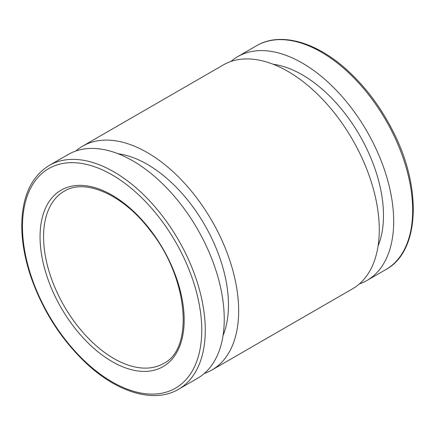 <?xml version="1.0" encoding="UTF-8"?>
<svg xmlns="http://www.w3.org/2000/svg" width="435" height="435" viewBox="0 0 435 435"><rect width="100%" height="100%" fill="white"/><g stroke="black" fill="none" stroke-linecap="round" stroke-linejoin="round"><path stroke-width="0.65" d="M230.86 61.509A129.249 74.624 60 0 1 237.662 56.653A129.249 74.624 60 0 1 302.287 63.053A129.249 74.624 60 0 1 386.726 176.953A129.249 74.624 60 0 1 366.912 280.521A129.249 74.624 60 0 1 359.305 283.984M273.131 64.244A114.835 66.299 60 0 1 302.287 74.825A114.835 66.299 60 0 1 378.069 246.009M75.837 151.01A129.249 74.624 60 0 1 82.639 146.155L223.247 64.973A129.249 74.624 60 0 1 287.872 71.373A129.249 74.624 60 0 1 372.311 185.272A129.249 74.624 60 0 1 352.497 288.845L211.894 370.022A129.249 74.624 60 0 1 204.281 373.486M82.639 146.155A129.249 74.624 60 0 1 147.269 152.554A129.249 74.624 60 0 1 231.703 266.454A129.249 74.624 60 0 1 211.894 370.022M49.247 165.43L68.23 154.474A129.249 74.624 60 0 1 132.854 160.874A129.249 74.624 60 0 1 217.293 274.773A129.249 74.624 60 0 1 197.479 378.341L178.497 389.303A129.249 74.624 60 0 0 198.311 285.73A129.249 74.624 60 0 0 113.872 171.836A129.249 74.624 60 0 0 49.247 165.43C31.2 176.61 22.038 196.674 21.75 225.618C21.793 241.474 24.724 258.205 30.542 275.806C42.489 310.476 61.291 339.855 86.946 363.937C118.228 392.974 154.61 403.506 178.497 389.303M118.108 153.745A114.835 66.299 60 0 1 147.269 164.327A114.835 66.299 60 0 1 223.052 335.51M237.662 56.653L256.645 45.691A129.249 74.624 60 0 1 321.269 52.097A129.249 74.624 60 0 1 405.708 165.991A129.249 74.624 60 0 1 385.894 269.564L366.912 280.521M22.479 226.63A126.764 73.189 60 0 1 156.932 214.618A126.764 73.189 60 0 1 156.932 393.898A126.764 73.189 60 0 1 22.479 226.63M43.571 236.776A99.425 57.404 60 0 1 64.162 191.264C84.977 178.035 123.241 194.575 150.173 230.468C188.371 277.845 194.195 348.875 163.582 363.47A99.425 57.404 60 0 1 86.967 336.837A99.425 57.404 60 0 1 43.571 236.776M40.053 236.776A101.91 58.839 60 0 1 148.145 227.124A101.91 58.839 60 0 1 148.145 371.245A101.91 58.839 60 0 1 40.053 236.776M256.645 45.691C280.39 31.576 316.495 41.891 347.652 70.568C365.579 87.005 380.538 106.934 392.522 130.353C422.244 187.262 419.987 251.245 385.894 269.564"/></g></svg>
